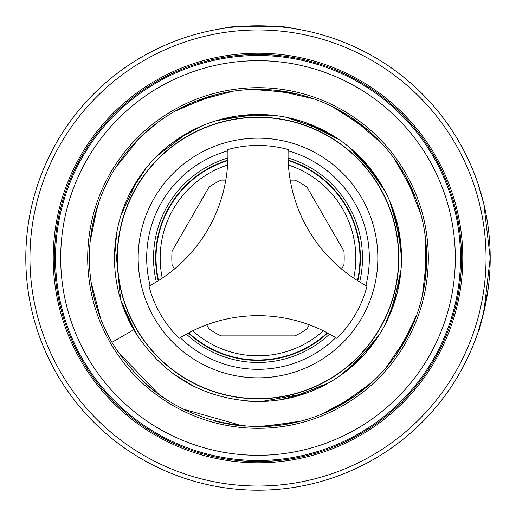 <?xml version="1.0" encoding="UTF-8"?>
<svg xmlns="http://www.w3.org/2000/svg" width="516" height="516" viewBox="0 0 516 516"><rect width="100%" height="100%" fill="white"/><g stroke="black" fill="none" stroke-linecap="round" stroke-linejoin="round"><path stroke-width="0.77" d="M25.948 249.692L25.948 266.308L25.948 249.692M290.45 28.077C292.443 25.6 223.557 25.6 225.55 28.077M488.181 288.541C482.763 316.966 479.39 331.485 478.061 332.085L483.847 311.948L490.2 258L483.847 204.052L478.061 183.915L483.847 204.052L490.2 258M258 490.2A232.2 232.2 0 0 0 459.092 141.9A232.2 232.2 0 0 0 56.908 141.9A232.2 232.2 0 0 0 258 490.2M258 486.046A228.046 228.046 0 0 0 455.493 143.977A228.046 228.046 0 0 0 60.507 143.977A228.046 228.046 0 0 0 258 486.046M258 462.788A204.787 204.787 0 0 0 435.349 155.606A204.787 204.787 0 0 0 80.651 155.606A204.787 204.787 0 0 0 258 462.788M258 54.464A203.536 203.536 0 0 0 81.728 359.768A203.536 203.536 0 0 0 434.272 359.768A203.536 203.536 0 0 0 258 54.464M227.846 160.147A102.394 102.394 0 0 0 158.18 280.807M188.334 333.039A102.394 102.394 0 0 0 327.666 333.039M357.82 280.807A102.394 102.394 0 0 0 288.154 160.147M180.252 337.67A111.321 111.321 0 0 0 335.748 337.67M365.876 285.496A111.321 111.321 0 0 0 288.122 150.833M227.879 150.833A111.321 111.321 0 0 0 150.124 285.496M186.411 334.084A104.471 104.471 0 0 0 329.589 334.084M359.684 281.955A104.471 104.471 0 0 0 288.096 157.96M227.904 157.96A104.471 104.471 0 0 0 156.316 281.955M258 460.498A202.498 202.498 0 0 0 433.369 156.748A202.498 202.498 0 0 0 82.631 156.748A202.498 202.498 0 0 0 258 460.498M258 455.305A197.305 197.305 0 0 0 428.873 159.347A197.305 197.305 0 0 0 87.127 159.347A197.305 197.305 0 0 0 258 455.305M258 428.306A170.306 170.306 0 0 0 405.492 172.847A170.306 170.306 0 0 0 110.508 172.847A170.306 170.306 0 0 0 258 428.306M258 398.816A140.816 140.816 0 0 0 379.95 187.592A140.816 140.816 0 0 0 136.05 187.592A140.816 140.816 0 0 0 258 398.816M258 398.61A140.61 140.61 0 0 0 379.77 187.695A140.61 140.61 0 0 0 136.23 187.695A140.61 140.61 0 0 0 258 398.61A140.61 140.61 0 0 0 379.77 187.695A140.61 140.61 0 0 0 136.23 187.695A140.61 140.61 0 0 0 258 398.61M206.658 324.835L209.012 328.918A86.191 86.191 0 0 0 221.08 335.884L294.92 335.884A86.191 86.191 0 0 0 306.988 328.918L309.342 324.835M341.553 269.049L343.908 264.966A86.191 86.191 0 0 0 343.908 251.034L306.988 187.082A86.191 86.191 0 0 0 294.92 180.116L290.211 180.116M225.789 180.116L221.08 180.116A86.191 86.191 0 0 0 209.012 187.082L172.092 251.034A86.191 86.191 0 0 0 172.092 264.966L174.447 269.049M258 359.975A101.975 101.975 0 0 0 327.273 332.833A101.975 101.975 0 0 1 188.727 332.833A101.975 101.975 0 0 0 258 359.975M357.446 280.575A101.975 101.975 0 0 0 288.173 160.586A101.975 101.975 0 0 1 357.446 280.575M227.827 160.586A101.975 101.975 0 0 0 158.554 280.575A101.975 101.975 0 0 1 227.827 160.586M111.946 342.321C145.635 396.411 194.319 424.52 258 426.648A168.648 168.648 0 0 0 424.081 228.717A168.648 168.648 0 0 0 200.318 99.524A168.648 168.648 0 0 0 111.946 342.321L133.715 329.756C162.379 375.783 203.807 399.707 258 401.512A143.513 143.513 0 0 0 399.332 233.077A143.513 143.513 0 0 0 208.915 123.137A143.513 143.513 0 0 0 133.715 329.756M294.907 422.559L258 426.648L258 401.512L262.573 401.442M261.741 401.467L304.898 393.631M338.883 376.551L361.077 357.846M384.988 324.861L395.759 298.222M401.512 258.335L398.552 229.02M384.788 190.765L363.283 160.47M338.973 139.514L305.511 122.576M274.073 115.391L245.171 115.068M205.645 124.375L186.024 133.85M125.62 313.406L127.42 317.527M279.233 399.939L304.943 393.611M343.082 373.578L362.858 355.976M369.546 348.3L370.049 347.681M387.219 320.436L396.482 295.642M401.422 252.834L395.224 215.965M382.395 186.431L359.691 156.729M334.549 136.605L310.864 124.588M268.971 114.907L242.643 115.32M232.439 116.777L231.639 116.926M200.847 126.356L177.523 139.185M145.97 168.306L131.406 190.417M126.82 199.789L126.601 200.285M117.042 231.033L114.552 253.846M120.77 300.009L135.682 333.065M173.137 373.726L187.244 382.859M284.342 399.081L307.381 392.74M347.197 370.43L373.21 343.579M389.387 315.734L399.842 279.846M401.145 247.667L393.618 211.044M379.737 181.993L355.976 153.129M330.124 133.921L308.387 123.634M263.805 114.604L240.172 115.61M196.138 128.503L175.311 140.713M142.803 172.402L130.2 192.732M116.158 236.135L114.539 254.562M122.376 304.93L137.262 335.581M172.95 373.584L191.862 385.368M247.777 401.145L256.845 401.512M289.411 398.036L324.512 385.175M351.19 367.14L376.222 339.367M391.386 310.961L400.539 274.712M400.674 242.514L391.838 206.187M376.912 177.652L352.125 149.666M325.602 131.406L290.611 118.241M258.626 114.487L223.834 118.616M191.507 130.819L172.97 142.403M139.791 176.614L129.013 195.106M115.461 241.262L114.604 252.369M124.156 309.793L138.63 337.658M173.711 374.145L194.261 386.581M245.306 400.945L258 401.512M294.436 396.81L329.053 382.691M355.066 363.709L379.079 335.052M393.211 306.117L401.048 269.552M400.023 237.373L389.896 201.44M373.939 173.415L348.068 146.267M320.984 129.045L285.774 117.197M253.466 114.558L216.249 120.692M186.947 133.309L157.322 155.722M136.946 180.91L121.144 214.785M115.152 244.197L120.596 299.435M321.99 414.032L353.047 397.314M385.794 368.043L407.227 336.567M422.391 295.636L426.648 258.393M420.921 214.437L406.995 178.988M381.717 143.39L353.157 118.764M313.831 98.866L276.892 90.416M233.026 91.216L196.48 100.975M157.999 122.202L141.171 136.359M336.161 407.44L367.515 386.252M396.92 353.615L414.741 320.236M425.5 277.64L425.661 239.798M415.27 197.112L397.739 163.578M368.611 130.69L337.438 109.237M296.319 93.764L258.735 89.358M215.153 94.886L179.865 108.547M143.912 133.799L128.645 149.775M99.104 201.485L92.906 223.512M91.106 282.258L100.717 318.862M117.725 351.609L158.954 394.482M183.096 409.098L243.088 425.971M263.373 426.558L300.822 421.12M341.495 404.525L372.068 382.221M400.281 348.545L416.883 314.541M426.1 271.571L424.894 233.761M412.993 191.533L394.243 158.606M363.838 126.697L332.014 106.464M290.631 92.538L252.672 89.436M208.941 96.647L174.505 111.475M139.694 137.811L115.745 167.416M97.182 207.219L90.132 241.785M245.132 426.158A168.648 168.648 0 0 1 213.753 420.74M168.068 400.668A168.648 168.648 0 0 1 142.855 381.221M193.506 386.207A143.513 143.513 0 0 1 190.417 384.607M227.833 149.55A148.376 148.376 0 0 1 148.995 286.103A112.572 112.572 0 0 0 179.162 338.348A148.376 148.376 0 0 1 336.838 338.348A112.572 112.572 0 0 0 367.005 286.103A148.376 148.376 0 0 1 288.167 149.55A112.572 112.572 0 0 0 227.833 149.55M258 377.841A119.841 119.841 0 0 0 361.781 198.08A119.841 119.841 0 0 0 154.22 198.08A119.841 119.841 0 0 0 258 377.841M192.681 330.82A97.821 97.821 0 0 0 323.319 330.82M353.724 278.156A97.821 97.821 0 0 0 288.405 165.023M227.595 165.023A97.821 97.821 0 0 0 162.276 278.156"/></g></svg>

